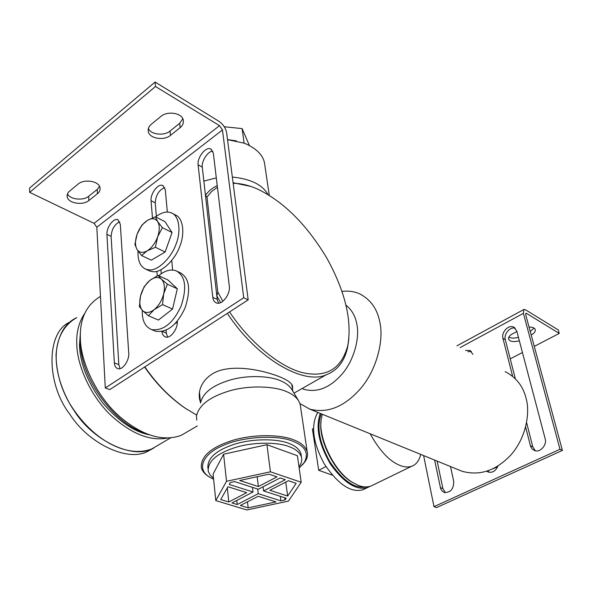 <?xml version="1.0" encoding="UTF-8"?>
<svg xmlns="http://www.w3.org/2000/svg" width="592" height="592" viewBox="0 0 592 592"><rect width="100%" height="100%" fill="white"/><g stroke="black" fill="none" stroke-linecap="round" stroke-linejoin="round"><path stroke-width="0.89" d="M217.427 187.242L211.64 191.49L206.993 197.025L205.454 195.293C208.547 191.068 212.469 187.849 217.234 185.629M220.594 302.601L216.82 295.896L217.804 292.078L222.866 301.247M229.57 311.932C250.401 343.486 281.666 368.239 303.859 372.938C326.843 377.6 341.48 368.52 347.763 345.706C352.24 320.797 345.277 291.627 326.873 258.193C306.982 224.975 284.101 202.05 258.216 189.41C249.387 185.348 241.033 183.328 233.152 183.328M233.078 182.721L250.601 186.376M348.851 338.898L347.585 347.519C344.433 361.468 337.344 370.548 326.303 374.743C304.451 385.237 257.698 359.714 227.35 313.368M217.804 292.078L206.993 197.025M174.862 323.794L177.326 322.159M144.84 366.877C156.392 383.72 169.897 397.521 185.348 408.273L196.618 415.051M292.507 389.003L292.596 385.969C291.516 383.039 287.512 380.116 280.586 377.185C266.763 371.495 243.734 365.989 225.456 369.179C207.067 372.072 196.944 386.828 199.652 399.489L200.481 402.442M186.806 409.25L184.378 407.644C169.245 397.121 155.992 383.579 144.611 367.018M160.003 444.104L151.929 448.847C127.939 458.297 92.855 441.454 69.427 403.152C49.158 366.137 52.555 331.098 76.76 317.652C64.78 323.032 57.868 335.287 56.033 354.423C56.255 374.825 62.456 393.821 74.636 411.418C92.67 440.071 131.772 459.385 151.929 448.847L160.003 444.104M84.686 313.464C78.847 322.181 76.22 332.504 76.782 344.426C77.145 364.879 89.917 394.901 110.142 414.629C130.736 433.662 149.931 441.454 167.721 438.006M80.453 331.579L79.476 345.462C80.157 363.666 87.875 382.787 102.638 402.834C118.481 421.201 134.088 431.871 149.45 434.839M100.47 296.422C86.269 304.873 79.58 319.051 80.379 338.972C80.712 361.52 95.948 395.301 118.748 415.776C141.569 435.423 162.341 441.972 181.071 435.423L189.307 430.613M302.105 388.522L304.059 389.351C317.334 392.851 330.003 387.767 342.058 374.092C354.171 360.077 359.795 337.936 356.865 324.327C355.481 316.283 351.855 309.897 345.994 305.183M458.733 469.915L462.049 471.262C479.505 476.086 495.593 470.847 510.311 455.529C525.067 439.775 530.75 414.148 525.992 397.965C522.995 386.051 516.054 377.274 505.168 371.628M299.974 403.596L309.749 409.124C327.465 413.704 344.389 406.882 360.521 388.648C376.704 369.889 383.979 340.363 379.864 322.307C377.363 308.98 370.622 299.493 359.647 293.832C354.09 291.419 348.214 290.62 342.006 291.434M321.086 421.667C318.215 438.383 333.636 471.247 351.226 481.659L352.499 482.436C334.621 472.897 318.045 438.879 321.086 421.667M420.72 454.397L420.527 455.189C418.981 460.99 416.021 464.69 411.632 466.289L370.77 486.136C366.959 487.357 362.918 487.149 358.634 485.514L352.277 482.295C332.985 470.64 316.979 434.72 321.567 417.464L322.322 414.252M411.632 466.289C407.955 467.436 403.996 467.125 399.77 465.364C389.366 461.109 379.502 450.579 370.185 433.781M236.386 140.881L227.513 139.616M227.52 139.675L244.385 143.212C256.166 148.303 262.87 154.845 264.476 162.83L269.293 195.404M203.848 181.078L216.302 177.903M232.345 177.06C250.601 178.888 262.5 184.748 268.035 194.635M213.623 479.305L209.361 476.997C195.871 468.857 203.507 453.516 222.599 445.732C242.113 436.415 278.018 434.632 292.914 441.269C305.339 446.176 309.128 453.243 304.281 462.47L299.167 468.057M302.26 465.083L305.169 461.508C307.359 458.141 308.025 454.826 307.167 451.563C305.428 446.464 300.906 442.55 293.602 439.826C280.586 434.276 251.985 434.003 231.169 440.848C210.508 447.722 200.57 456.691 201.354 467.754C202.309 471.091 204.632 473.948 208.317 476.331L209.109 476.826M307.167 451.563L300.174 404.269L298.368 400.34C295.815 396.736 291.945 393.858 286.765 391.712C274.762 386.191 249.706 385.015 229.689 390.831C210.042 396.699 198.979 405.069 196.492 415.932L196.759 420.091M291.915 389.721L291.331 388.752C289.014 385.481 285.544 382.869 280.911 380.915C270.181 375.905 247.959 374.795 230.214 379.99C212.78 385.229 202.923 392.777 200.644 402.627M148.392 128.405C150.546 134.673 164.213 136.16 170.03 131.054L179.679 123.314L182.773 118.807M170.452 135.398C163.977 140.933 149.147 138.646 148.281 131.335C147.896 128.538 148.895 126.185 151.278 124.276L160.972 116.35C167.455 110.637 182.477 113.013 183.291 120.28C183.698 123.225 182.647 125.689 180.131 127.665L170.452 135.398L170.03 131.054M67.481 193.739C69.656 199.571 83.272 200.991 88.637 196.307L97.221 189.425L99.53 186.421M88.844 200.555C82.836 205.683 67.851 203.404 67.162 196.566L67.399 193.939L68.583 191.993L78.211 183.979C84.234 178.688 99.397 181.063 100.026 187.879C100.307 190.195 99.441 192.134 97.451 193.68L88.844 200.555L88.637 196.307M119.769 221.771C114.589 224.257 111.71 229.126 111.118 236.378L118.822 364.591L120.006 368.609M128.738 353.306C129.456 360.498 122.3 370.696 117.704 368.601C115.625 367.736 114.508 365.834 114.352 362.881L106.915 234.373C106.338 227.676 113.583 217.523 117.875 219.78L120.294 224.161L128.738 353.306M166.078 330.218L166.33 333.126L167.588 337.026M177.282 321.086C178.148 328.627 170.363 339.253 165.338 336.885C163.333 336.034 162.193 334.265 161.905 331.579M152.462 217.863L151.041 200.695C150.257 193.747 158.182 182.995 162.844 185.555L165.301 189.81L167.336 212.091M171.754 260.524L172.62 270.019M164.761 187.59C158.989 190.017 155.807 195.108 155.237 202.878L156.377 216.272M160.935 269.789L161.268 273.763M157.265 275.761L156.902 271.314M212.817 151.16C207.859 151.108 201.324 161.216 202.279 167.151L217.22 299.419L218.515 303.141M229.326 286.343C230.532 294.187 221.904 305.642 216.339 302.875C214.245 301.905 213.068 300.063 212.794 297.347L198.098 164.776C197.077 157.553 205.809 146.128 210.878 149.051L213.335 153.15L229.326 286.343M155.489 86.499L155.082 82.044L218.981 121.33C223.088 124.268 225.626 127.983 226.595 132.475L248.181 299.863L243.734 297.732L222.466 129.959L219.528 125.659L155.489 86.499L29.674 192.363L94.069 223.339L96.822 227.224L105.287 387.967L243.734 297.732M29.674 192.363L29.6 188.049L155.082 82.044M105.287 387.967L109.794 389.595L248.181 299.863M148.4 315.758L158.434 320.065L172.553 309.046L177.311 288.77L167.921 279.957L158.042 275.369L161.424 279.172L167.373 284.19L163.695 293.802C165.101 287.15 164.339 282.273 161.424 279.172C158.249 276.538 154.379 276.96 149.828 280.438C145.351 284.293 142.243 289.488 140.519 296.007C139.098 302.512 139.786 307.366 142.583 310.585C145.662 313.375 149.524 313.064 154.164 309.653C158.767 305.783 161.942 300.507 163.695 293.802L162.541 304.606L154.164 309.653L148.4 315.758L142.583 310.585L139.372 306.567L140.519 296.007L144.182 286.602L149.828 280.438L158.042 275.369M177.311 288.77L167.373 284.19M172.553 309.046L162.541 304.606M158.752 275.702C164.65 270.699 170.378 269.034 175.928 270.722C185.488 275.746 187.183 287.608 181.019 306.316C172.96 323.395 163.14 331.15 151.559 329.574C145.01 326.754 141.917 320.316 142.272 310.26M177.474 271.454L179.842 272.579C189.418 277.611 191.135 289.451 184.993 308.099C176.956 325.119 167.136 332.837 155.548 331.246L154.083 330.632M141.562 255.544L136.981 249.365C139.29 252.814 142.702 253.302 147.208 250.83C151.737 247.9 155.215 243.238 157.657 236.837C159.781 230.414 159.773 225.323 157.642 221.563L162.371 227.654L157.657 236.837L155.4 247.264L147.208 250.83L141.562 255.544L151.315 260.169L165.146 251.992L172.057 232.53L165.013 221.682L155.393 216.776L157.642 221.563C155.215 218.233 151.774 217.856 147.319 220.431C142.879 223.413 139.475 228.016 137.1 234.247C134.998 240.515 134.961 245.554 136.981 249.365L134.895 244.437L137.1 234.247L141.747 225.271L147.319 220.431L155.393 216.776M172.057 232.53L162.371 227.654M165.146 251.992L155.4 247.264M155.585 216.872C161.72 212.343 166.981 211.011 171.369 212.883C179.554 215.777 181.159 231.975 175.891 244.54C170.955 258.519 157.383 270.936 149.369 269.915L145.98 269.271C140.289 266.807 137.633 260.709 138.01 250.964M171.369 212.883L175.173 214.859C183.372 217.767 185.007 233.929 179.753 246.457C174.84 260.391 161.276 272.757 153.254 271.728L149.865 271.069L145.98 269.271M530.24 331.49L534.043 328.109M529.056 327.095C532.63 327.08 534.702 327.916 535.264 329.603C535.538 331.579 534.176 333.377 531.187 334.991M519.362 340.837C513.382 342.206 509.793 341.621 508.587 339.09C508.328 337.166 509.653 335.412 512.561 333.821L516.905 331.513M508.876 337.077C510.97 338.35 514.159 338.439 518.444 337.351M512.635 376.283L502.919 338.276C501.172 332.275 508.646 324.179 513.915 327.243L516.742 330.906L545.202 438.872C547.104 445.14 539.948 453.191 534.339 450.453L532.067 448.899L530.654 446.597L525.629 427.128M526.614 422.71L532.815 446.893L535.279 450.741M515.284 328.249C510.082 326.384 503.651 334.125 505.287 339.623L515.321 378.71M497.998 465.889C495.748 471.01 492.485 473.052 488.2 472.016L486.676 471.195M487.808 470.818L489.221 472.283M465.578 350.464L469.989 350.486L472.927 354.386M471.35 351.433L467.983 351.744M450.527 466.563L453.716 481.407C453.746 489.022 450.616 492.714 444.34 492.47L442.009 490.96L440.603 488.518L434.632 460.073M437.14 461.101L442.897 488.585L445.421 492.699M559.255 333.414L526.569 313.427L525.933 313.279L525.726 314.781L562.4 450.416L560.002 449.261L523.395 313.36L523.935 309.461L525.6 309.845L558.263 329.929L559.255 333.414L534.273 346.387M522.447 352.529L510.23 358.87M423.613 455.581L433.995 506.656L436.548 507.581L562.4 450.416M560.002 449.261L433.995 506.656M492.359 468.968L497.62 466.859M313.516 428.416L312.413 429.008L318.696 470.292L332.245 475.124M325.918 466.6L318.696 470.292M317.778 412.395C310.608 425.13 312.702 442.187 324.061 463.566C337.988 484.367 350.967 493.099 363.007 489.754L370.022 486.372M320.316 413.431C315.425 427.143 318.814 444.022 330.469 464.084C344.048 482.961 356.436 490.768 367.625 487.512M321.293 413.83C316.431 426.58 319.236 442.49 329.714 461.553C342.287 480.105 354.105 488.563 365.183 486.92M69.671 322.263C46.494 331.897 45.577 383.024 69.982 414.437C87.956 442.986 127.051 462.16 147.26 451.592L153.757 448.033M244.111 143.109L242.106 128.597L249.373 145.44M224.287 126.755L242.106 128.597M228.823 501.979L220.735 499.522L227.942 486.735L246.694 492.655L228.823 501.979L227.298 487.875M301.195 482.265L297.406 455.744L266.933 444.696L223.598 454.212L213.09 474.081L215.791 500.588L246.879 509.956L288.437 501.113L301.195 482.265L270.433 471.794L266.933 444.696M270.433 471.794L226.514 481.303L223.598 454.212M226.514 481.303L215.791 500.588M258.386 486.565L239.671 480.497L268.975 474.162L276.982 476.871L258.386 486.565L257.18 476.708M236.778 500.447L237.229 504.525L231.99 502.934L253.021 492.011L229.237 484.441L230.318 482.517L234.565 481.599L258.334 489.251L280.12 477.929L285.322 479.683L263.551 490.931L286.195 498.22L284.989 500.011L280.911 500.876L280.312 496.325M284.989 500.011L284.685 497.731M253.021 492.011L252.466 487.364M280.911 500.876L258.245 493.669L237.229 504.525M258.245 493.669L257.683 489.044M263.551 490.931L263.04 486.802M248.181 507.847L240.359 505.479L258.201 496.288L276.027 501.92L248.181 507.847L247.478 501.809M287.645 496.052L269.863 490.28L288.415 480.726L296.163 483.346L287.645 496.052L285.758 482.095M213.512 478.225L210.116 475.021L208.236 471.321C207.555 461.679 216.243 453.842 234.306 447.818C252.495 441.824 277.559 441.921 289.148 446.657C295.778 449.039 299.885 452.503 301.454 457.061C302.275 460.258 301.454 463.484 298.982 466.74M207.977 468.257L207.91 467.998C207.215 458.312 215.888 450.453 233.921 444.422C252.074 438.42 277.1 438.539 288.674 443.304C295.304 445.702 299.404 449.18 300.98 453.761L301.306 455.988M180.131 127.665L179.679 123.314M97.451 193.68L97.221 189.425M114.352 362.881L118.822 364.591M106.915 234.373L111.118 236.378M162.415 331.476L166.33 333.126M151.041 200.695L155.237 202.878M212.794 297.347L217.22 299.419M198.098 164.776L202.279 167.151M96.822 227.224L222.466 129.959M94.069 223.339L219.528 125.659M532.815 446.893L530.395 445.754M505.287 339.623L502.919 338.276M442.897 488.585L440.359 487.616M523.395 313.36L460.162 347.563M526.569 313.427L525.607 313.945M347.763 345.706L347.585 347.519M326.303 374.743L293.995 393.14M184.378 407.644L185.348 408.273M199.215 395.138L199.645 399.437M170.637 437.858L147.26 451.592M197.321 425.929L181.071 435.423M309.749 409.124L462.049 471.262M351.226 481.659L352.277 482.295M420.527 455.189L420.668 454.375M304.281 462.47L305.169 461.508M209.361 476.997L208.317 476.331M200.533 402.974L199.452 392.008M292.833 391.223L291.856 384.511M298.368 400.34L291.331 388.752M148.155 129.885L148.281 131.335M67.111 195.182L67.162 196.566M118.289 219.98L117.875 219.78M163.318 185.807L162.844 185.555M211.411 149.362L210.878 149.051M151.559 329.574L155.548 331.246M513.915 327.243L514.478 327.576M469.989 350.486L470.492 350.76M456.935 345.839L523.654 309.616M300.98 453.761L301.454 457.061M207.91 467.998L207.962 468.531M145.617 433.381C115.085 424.183 81.452 380.427 80.29 343.242L80.32 335.916"/></g></svg>
